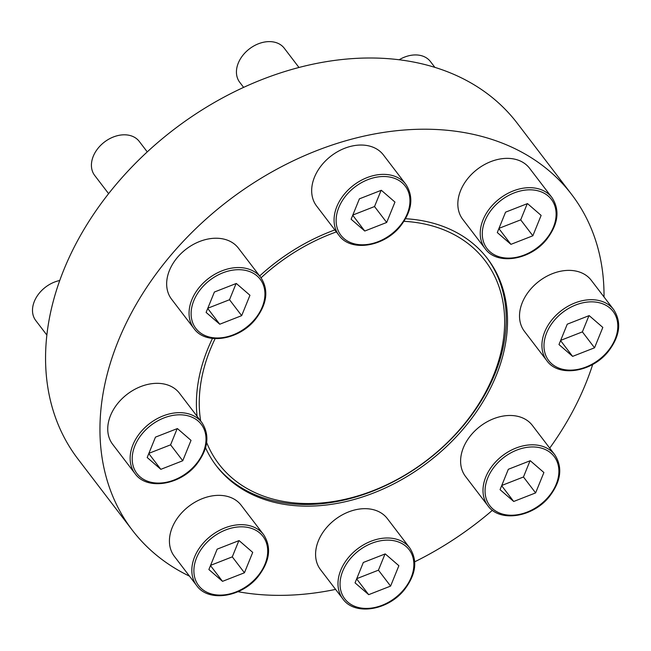 <?xml version="1.0" encoding="UTF-8"?>
<svg xmlns="http://www.w3.org/2000/svg" width="651" height="651" viewBox="0 0 651 651"><rect width="100%" height="100%" fill="white"/><g stroke="black" fill="none" stroke-linecap="round" stroke-linejoin="round"><path stroke-width="0.98" d="M342.898 598.969L320.504 569.641A42.055 30.955 -37.4 0 1 318.363 540.875A42.055 30.955 -37.4 0 1 351.45 510.897A42.055 30.955 -37.4 0 1 387.345 518.595L409.739 547.914C417.812 560.397 416.095 574.247 404.596 589.464C388.387 610.459 354.754 616.009 342.898 598.969A42.055 30.955 -37.4 0 1 340.766 570.203A42.055 30.955 -37.4 0 1 373.853 540.216A42.055 30.955 -37.4 0 1 409.739 547.914M135.05 473.635L112.656 444.308A42.055 30.955 -37.4 0 1 110.515 415.541A42.055 30.955 -37.4 0 1 143.602 385.555A42.055 30.955 -37.4 0 1 179.497 393.261L201.891 422.58C209.956 435.063 208.247 448.913 196.748 464.13C180.539 485.117 146.906 490.667 135.05 473.635A42.055 30.955 -37.4 0 1 132.91 444.869A42.055 30.955 -37.4 0 1 165.997 414.882A42.055 30.955 -37.4 0 1 201.891 422.58M338.984 235.345L316.589 206.017A42.055 30.955 -37.4 0 1 314.449 177.251A42.055 30.955 -37.4 0 1 347.536 147.264A42.055 30.955 -37.4 0 1 383.431 154.962L405.825 184.29C413.898 196.773 412.181 210.623 400.682 225.832C384.472 246.827 350.84 252.376 338.984 235.345A42.055 30.955 -37.4 0 1 336.844 206.579A42.055 30.955 -37.4 0 1 369.939 176.592A42.055 30.955 -37.4 0 1 405.825 184.29M485.15 248.658L462.747 219.33A42.055 30.955 -37.4 0 1 460.615 190.564A42.055 30.955 -37.4 0 1 493.702 160.585A42.055 30.955 -37.4 0 1 529.588 168.284L551.991 197.603C560.055 210.086 558.338 223.936 546.848 239.153C530.638 260.148 497.006 265.698 485.15 248.658A42.055 30.955 -37.4 0 1 483.009 219.892A42.055 30.955 -37.4 0 1 516.097 189.905A42.055 30.955 -37.4 0 1 551.991 197.603M205.553 447.782A170.627 125.602 142.6 0 0 216.368 465.872A170.627 125.602 142.6 0 0 361.989 497.12A170.627 125.602 142.6 0 0 496.249 375.448A170.627 125.602 142.6 0 0 487.566 258.74A170.627 125.602 142.6 0 0 405.573 218.728M334.85 229.933A170.627 125.602 142.6 0 0 259.659 275.967M212.462 338.447A170.627 125.602 142.6 0 0 207.685 349.164A170.627 125.602 142.6 0 0 197.074 416.274M549.721 448.132A276.463 203.503 142.6 0 0 585.737 383.602A276.463 203.503 142.6 0 0 592.711 364.414M604.014 296.97A276.463 203.503 142.6 0 0 571.676 194.503A276.463 203.503 142.6 0 0 228.444 200.573A276.463 203.503 142.6 0 0 132.259 530.109A276.463 203.503 142.6 0 0 189.482 576.151M238.006 591.702A276.463 203.503 142.6 0 0 335.59 589.399M414.744 561.789A276.463 203.503 142.6 0 0 492.441 510.286M546.84 360.678L524.437 331.351A42.055 30.955 -37.4 0 1 522.297 302.585A42.055 30.955 -37.4 0 1 555.393 272.598A42.055 30.955 -37.4 0 1 591.279 280.304L613.681 309.624C621.746 322.107 620.029 335.957 608.539 351.174C592.329 372.169 558.696 377.718 546.84 360.678A42.055 30.955 -37.4 0 1 544.7 331.912A42.055 30.955 -37.4 0 1 577.787 301.926A42.055 30.955 -37.4 0 1 613.681 309.624M193.974 328.527L171.571 299.208A42.055 30.955 -37.4 0 1 169.439 270.442A42.055 30.955 -37.4 0 1 202.526 240.455A42.055 30.955 -37.4 0 1 238.412 248.153L260.815 277.481C268.879 289.964 267.162 303.805 255.672 319.023C239.462 340.017 205.83 345.567 193.974 328.527A42.055 30.955 -37.4 0 1 191.833 299.761A42.055 30.955 -37.4 0 1 224.92 269.774A42.055 30.955 -37.4 0 1 260.815 277.481M196.74 585.656L174.346 556.328A42.055 30.955 -37.4 0 1 172.206 527.562A42.055 30.955 -37.4 0 1 205.293 497.576A42.055 30.955 -37.4 0 1 241.187 505.274L263.582 534.601C271.646 547.084 269.929 560.934 258.439 576.143C242.229 597.138 208.597 602.688 196.74 585.656A42.055 30.955 -37.4 0 1 194.6 556.89A42.055 30.955 -37.4 0 1 227.687 526.903A42.055 30.955 -37.4 0 1 263.582 534.601M487.916 505.778L465.522 476.459A42.055 30.955 -37.4 0 1 463.382 447.693A42.055 30.955 -37.4 0 1 496.469 417.706A42.055 30.955 -37.4 0 1 532.363 425.404L554.758 454.732C562.822 467.215 561.113 481.065 549.615 496.274C533.405 517.268 499.773 522.818 487.916 505.778A42.055 30.955 -37.4 0 1 485.776 477.012A42.055 30.955 -37.4 0 1 518.863 447.034A42.055 30.955 -37.4 0 1 554.758 454.732M486.924 257.902A170.627 125.602 -37.4 0 1 426.926 460.444A170.627 125.602 -37.4 0 1 215.733 465.034M571.676 194.503L517.285 123.283A276.463 203.503 142.6 0 0 174.053 129.362A276.463 203.503 142.6 0 0 77.868 458.898L132.259 530.109M200.671 420.985A167.51 123.308 -37.4 0 1 210.322 349.4A167.51 123.308 -37.4 0 1 215.115 338.658M261.059 277.806A167.51 123.308 -37.4 0 1 336.364 231.911M403.994 221.316A167.51 123.308 -37.4 0 1 458.068 431.377A167.51 123.308 -37.4 0 1 206.66 442.566M399.12 59.794A28.034 20.637 -37.4 0 1 430.433 61.552L434.909 67.403M510.929 244.353L532.852 235.784L541.127 215.4L527.481 203.592L505.567 212.161L497.291 232.537L510.929 244.353L498.894 228.591M572.62 356.374L594.542 347.797L602.818 327.42L589.171 315.605L567.257 324.182L558.981 344.558L572.62 356.374L560.584 340.611M243.629 87.389L239.714 82.262A28.034 20.637 -37.4 0 1 238.282 63.09A28.034 20.637 -37.4 0 1 260.343 43.096A28.034 20.637 -37.4 0 1 284.275 48.231L298.988 67.501M364.772 231.032L386.686 222.463L394.962 202.079L381.323 190.271L359.401 198.84L351.125 219.224L364.772 231.032L352.736 215.278M108.587 193.64L94.696 175.453A28.034 20.637 -37.4 0 1 93.272 156.281A28.034 20.637 -37.4 0 1 115.333 136.287A28.034 20.637 -37.4 0 1 139.257 141.422L147.256 151.886M219.753 324.222L241.676 315.654L249.951 295.269L236.305 283.462L214.391 292.03L206.115 312.415L219.753 324.222L207.718 308.46M46.831 335.029L35.781 320.561A28.034 20.637 -37.4 0 1 34.348 301.38A28.034 20.637 -37.4 0 1 59.705 280.516M160.838 469.33L182.752 460.753L191.028 440.377L177.389 428.561L155.467 437.13L147.191 457.515L160.838 469.33L148.794 453.568M222.52 581.343L244.442 572.774L252.718 552.39L239.08 540.582L217.157 549.151L208.881 569.535L222.52 581.343L210.485 565.589M368.686 594.664L390.6 586.095L398.876 565.711L385.237 553.903L363.323 562.472L355.047 582.848L368.686 594.664L356.65 578.902M513.704 501.473L535.618 492.905L543.894 472.52L530.256 460.713L508.333 469.281L500.058 489.666L513.704 501.473L501.661 485.711M560.682 340.367L582.385 331.88L594.542 347.797M582.385 331.88L588.952 315.694M501.758 485.467L523.461 476.988L535.618 492.905M523.461 476.988L530.036 460.794M356.748 578.658L378.443 570.17L390.6 586.095M378.443 570.17L385.018 553.985M210.582 565.345L232.285 556.857L244.442 572.774M232.285 556.857L238.86 540.672M148.9 453.324L170.595 444.836L182.752 460.753M170.595 444.836L177.17 428.651M207.815 308.216L229.518 299.737L241.676 315.654M229.518 299.737L236.085 283.543M352.834 215.033L374.528 206.546L386.686 222.463M374.528 206.546L381.104 190.361M498.992 228.346L520.694 219.859L532.852 235.784M520.694 219.859L527.261 203.673M484.962 220.852A40.492 29.808 -37.4 0 1 548.28 196.089A40.492 29.808 -37.4 0 1 524.372 254.972A40.492 29.808 -37.4 0 1 484.962 220.852M546.653 332.873A40.492 29.808 -37.4 0 1 609.971 308.11A40.492 29.808 -37.4 0 1 586.063 366.993A40.492 29.808 -37.4 0 1 546.653 332.873M338.805 207.531A40.492 29.808 -37.4 0 1 402.123 182.776A40.492 29.808 -37.4 0 1 378.215 241.651A40.492 29.808 -37.4 0 1 338.805 207.531M193.786 300.721A40.492 29.808 -37.4 0 1 257.104 275.959A40.492 29.808 -37.4 0 1 233.196 334.842A40.492 29.808 -37.4 0 1 193.786 300.721M134.871 445.829A40.492 29.808 -37.4 0 1 198.189 421.067A40.492 29.808 -37.4 0 1 174.281 479.942A40.492 29.808 -37.4 0 1 134.871 445.829M196.561 557.842A40.492 29.808 -37.4 0 1 259.879 533.088A40.492 29.808 -37.4 0 1 235.963 591.962A40.492 29.808 -37.4 0 1 196.561 557.842M342.719 571.163A40.492 29.808 -37.4 0 1 406.037 546.401A40.492 29.808 -37.4 0 1 382.129 605.284A40.492 29.808 -37.4 0 1 342.719 571.163M487.737 477.972A40.492 29.808 -37.4 0 1 551.055 453.21A40.492 29.808 -37.4 0 1 527.147 512.093A40.492 29.808 -37.4 0 1 487.737 477.972"/></g></svg>
